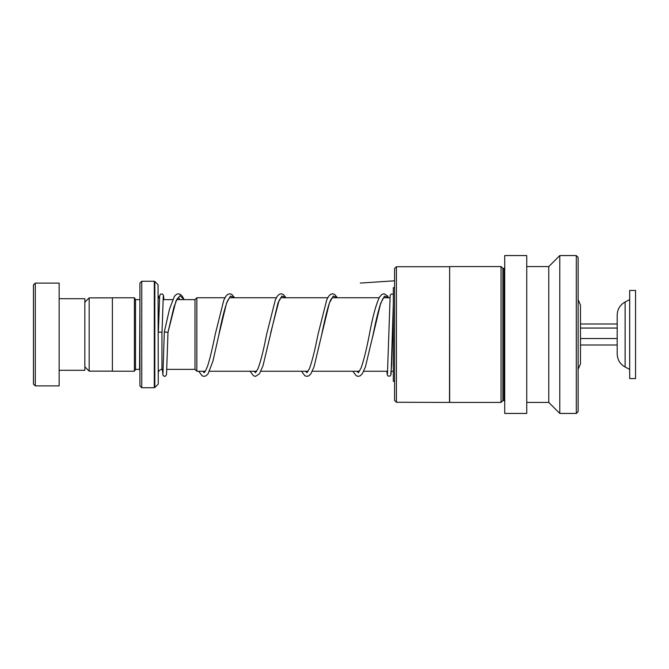 <?xml version="1.0" encoding="UTF-8"?>
<svg xmlns="http://www.w3.org/2000/svg" width="669" height="669" viewBox="0 0 669 669"><rect width="100%" height="100%" fill="white"/><g stroke="black" fill="none" stroke-linecap="round" stroke-linejoin="round"><path stroke-width="1" d="M84.846 366.804L89.178 371.136L89.178 297.864L112.384 297.864M580.483 360.7L580.483 334.5L580.483 363.903L578.141 369.271M194.988 369.413L194.988 299.587L196.828 297.755L196.828 371.245L194.988 369.413M139.921 299.587L139.553 369.38L135.514 369.38L135.514 299.62L134.41 297.789L112.384 297.789L112.384 371.211L134.41 371.211L134.41 297.789M158.06 284.718L158.277 383.755L158.06 284.718L154.823 281.482L154.823 387.518L154.296 387.736L154.296 281.264L141.753 281.264L141.753 387.736L139.921 385.896L139.921 283.104L141.753 281.264M578.141 299.729L580.483 305.097L580.483 334.5L580.483 308.3M33.45 384.065L33.45 284.935L35.29 283.104L35.29 385.896L33.45 384.065M59.148 298.709L84.846 298.709L84.846 370.292L59.148 370.292M35.29 283.104L59.148 283.104L59.148 385.896L35.29 385.896M394.576 400.438L394.576 268.562L396.416 266.73L396.416 402.27L394.576 400.438M449.501 402.27L449.652 266.58L449.652 402.42L396.416 402.27M504.719 267.684L503.983 268.42L503.983 400.58L502.879 400.58L501.048 402.42L501.048 266.58L449.652 266.58M502.879 400.58L502.879 268.42L501.048 266.58M526.746 413.434L526.746 255.566L504.719 255.566L504.719 413.434L526.746 413.434M548.772 402.42L548.772 266.58L559.786 255.566L559.786 413.434L548.772 402.42L526.746 402.42M576.31 255.566L578.141 257.398L578.141 411.602L576.31 413.434L576.31 255.566L559.786 255.566M394.576 287.687L393.322 287.687L393.322 381.313L394.576 381.313M388.196 297.755L387.711 296.058L384.065 293.733L382.049 294.318L379.532 297.078C376.02 304.403 372.616 316.964 369.321 334.768C366.52 349.31 363.752 360.449 361.017 368.193L358.308 372.7L357.029 371.245M162.935 373.804L164.315 331.941L167.986 332.368L175.989 300.891L179.986 295.631L183.992 299.62M158.361 332.159L162.032 332.159L158.361 332.159L159.682 295.623L160.602 294.067L162.626 294.067L163.562 295.681L163.888 299.62M625.114 367.005L625.114 301.995C620.046 304.863 617.412 309.212 617.194 315.024L617.194 353.976C617.412 359.788 620.046 364.137 625.114 367.005L629.68 369.38M629.68 351.376L629.68 378.554L635.55 378.554L635.55 290.446L629.68 290.446L629.68 351.376M580.483 345.012L617.194 345.012M580.483 338.556L617.194 338.556M580.483 328.053L617.194 328.053M580.483 323.988L617.194 323.988M394.576 280.813L360.282 283.071M163.236 369.38L161.948 369.38L161.948 332.2M372.499 337.577L380.628 303.425L384.441 296.208L388.263 297.287L388.296 297.755L388.263 297.187M390.78 373.795L391.624 365.266L393.322 303.584L391.064 374.473L390.127 376.078L388.104 376.07L387.234 374.782L386.883 371.245M230.186 297.755L229.793 297.446L227.585 300.716C224.7 308.133 221.774 319.631 218.788 335.219L226.582 302.99L230.479 296.024L234.376 297.755M250.072 371.245L253.559 375.827L255.499 376.371L259.455 373.82L263.051 365.567L277.986 302.99L281.883 296.024L285.78 297.755M332.986 297.755L332.585 297.446L331.439 298.717C328.889 302.07 325.393 316.387 321.588 335.202L329.382 302.982L333.279 296.016L337.176 297.755M112.384 371.136L89.178 371.136M194.988 369.38L166.924 369.38M393.322 371.245L391.348 371.245M387.66 371.245L363.702 371.245M359.546 371.245L312.306 371.245M308.141 371.245L260.902 371.245M256.745 371.245L209.506 371.245M205.35 371.245L196.828 371.245M159.406 298.6L158.277 295.949M135.514 369.38L134.41 371.211M158.06 384.282L154.823 387.518M154.296 387.736L141.753 387.736M154.296 281.264L154.823 281.482M139.553 299.62L135.514 299.62M161.948 369.38C159.715 369.597 158.494 370.818 158.277 373.051M389.935 297.755L383.596 297.755M379.147 297.755L332.192 297.755M327.751 297.755L280.788 297.755M276.347 297.755L229.392 297.755M224.951 297.755L196.828 297.755M194.988 299.62L176.725 299.62M172.652 299.62L163.027 299.62M84.846 302.196L89.178 297.864M501.048 402.42L449.652 402.42M576.31 413.434L559.786 413.434M548.772 266.58L526.746 266.58M503.983 400.58L504.719 401.316M503.983 268.42L502.879 268.42M449.501 266.73L396.416 266.73M393.322 294.201L391.047 294.067L390.161 295.623L387.46 373.795M162.258 369.38L163.102 375.635L164.582 376.371L165.611 376.07L166.522 374.523L167.986 332.368L173.881 307.188L177.084 298.984L178.414 297.437L180.061 299.62M234.627 297.755L231.742 294.327L229.793 293.775L227.853 294.318L225.846 296.292L223.797 300.214L215.117 334.801C212.617 347.604 210.141 357.965 207.674 365.868L205.458 371.061L204.112 372.7M204.087 372.7L202.832 371.245M286.031 297.755L283.138 294.327L281.197 293.775L279.182 294.36L277.242 296.292L275.352 299.846L266.521 334.793C263.67 349.628 260.851 360.884 258.067 368.552L255.508 372.7M255.491 372.7L254.228 371.245M281.59 297.755L280.905 297.646L278.99 300.716L270.636 333.07M337.427 297.755L334.533 294.327L332.593 293.775L330.586 294.36L328.638 296.292L326.748 299.846L317.917 334.776C315.066 349.619 312.247 360.884 309.471 368.552L306.904 372.7L305.633 371.245M384.056 297.412L382.81 298.775L380.126 305.097C377.759 312.941 375.384 322.976 372.993 335.186L365.416 366.888L362.347 373.678L360.231 375.819L358.291 376.371L356.284 375.786L352.872 371.245M162.032 332.159L163.269 296.35M198.676 371.245L202.155 375.827L204.028 376.371L206.035 375.819L208.059 373.812L212.909 361.26L218.788 335.219M301.476 371.245L304.888 375.786L306.895 376.371L308.835 375.819L310.859 373.82L314.012 366.888L321.588 335.202M164.315 331.941L169.483 309.195L174.408 296.35L176.432 294.335L178.364 293.775L180.312 294.31L182.319 296.275L184.134 299.62M625.114 301.995L629.68 299.62"/></g></svg>
